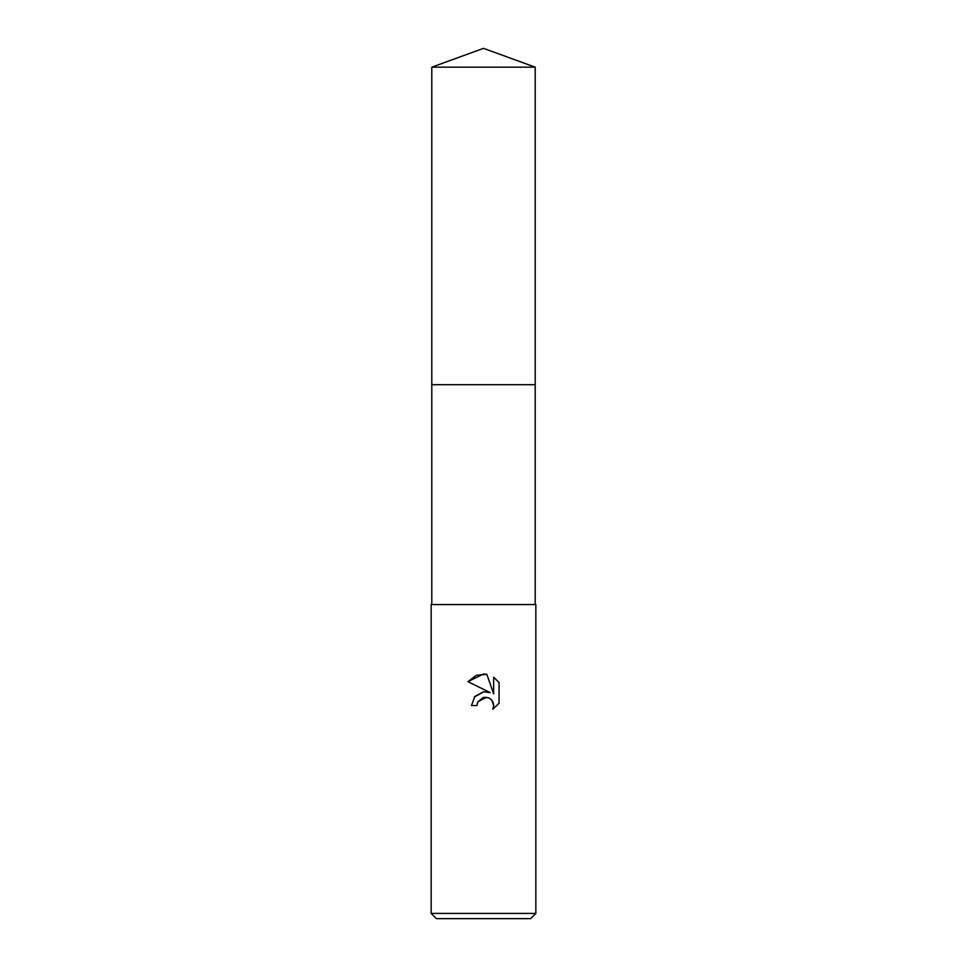 <?xml version="1.0" encoding="UTF-8"?>
<svg xmlns="http://www.w3.org/2000/svg" width="967" height="967" viewBox="0 0 967 967"><rect width="100%" height="100%" fill="white"/><g stroke="black" fill="none" stroke-linecap="round" stroke-linejoin="round"><path stroke-width="1.45" d="M431.802 67.17L535.198 67.17L483.5 48.35L431.802 67.17L431.802 384.697L535.198 384.697L535.198 604.556M476.961 705.559L471.461 705.559L474.87 696.385L483.5 691.804L490.172 692.614L467.943 681.662L483.5 673.999L486.872 674.362L493.666 693.895L493.666 677.166L499.057 682.617L499.057 703.263L492.795 709.258L493.678 705.511L493.049 702.308L491.236 699.6L488.528 697.787L483.5 697.352L477.843 701.776L476.961 705.559L477.517 702.501M483.5 913.416L535.851 913.416L535.851 604.556L431.149 604.556L431.149 913.416L483.5 913.416M431.149 913.416L436.383 918.65L530.617 918.65L535.851 913.416M491.901 700.35L493.678 705.511L492.795 709.258L499.057 703.263M490.172 692.614L485.978 691.719M483.802 691.768L474.326 697.05M477.843 701.776L486.449 697.231M499.057 682.617L493.666 677.166M486.872 674.362L476.296 675.28L467.943 681.662M431.802 604.556L431.802 384.697L535.198 384.697L535.198 67.17"/></g></svg>
